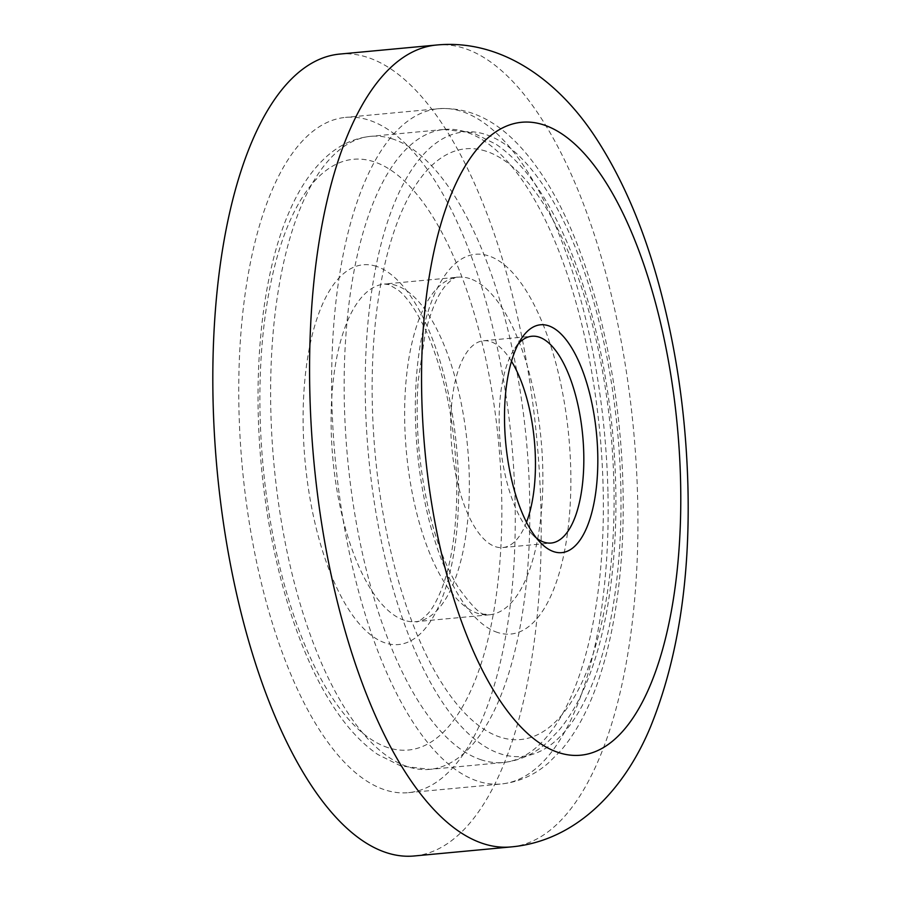 <?xml version="1.0" encoding="UTF-8"?>
<svg xmlns="http://www.w3.org/2000/svg" width="901" height="901" viewBox="0 0 901 901"><rect width="100%" height="100%" fill="white"/><g stroke="black" fill="none" stroke-linecap="round" stroke-linejoin="round"><path stroke-width="0.68" stroke-dasharray="4.5 3.38" d="M518.39 343.709A103.852 41.412 84.7 0 0 514.854 348.214A103.852 41.412 84.7 0 0 499.21 425.846A103.852 41.412 84.7 0 0 532.266 534.439A103.852 41.412 84.7 0 0 536.579 538.201M526.522 522.231A103.852 41.412 -95.3 0 1 502.769 547.571A103.852 41.412 -95.3 0 1 450.838 430.363A103.852 41.412 -95.3 0 1 483.443 340.769A103.852 41.412 -95.3 0 1 511.475 361.278M515.034 500.089A339.091 135.218 84.7 0 0 345.443 117.4A339.091 135.218 84.7 0 0 238.968 409.955A339.091 135.218 84.7 0 0 408.558 792.643A339.091 135.218 84.7 0 0 515.034 500.089M414.483 855.95A402.679 160.569 84.7 0 0 540.915 508.536A402.679 160.569 84.7 0 0 339.531 54.094M620.789 485.853A313.661 125.07 84.7 0 0 485.538 134.44A313.661 125.07 84.7 0 0 365.423 402.488A313.661 125.07 84.7 0 0 500.674 753.9A313.661 125.07 84.7 0 0 620.789 485.853M607.927 491.405A339.091 135.218 84.7 0 0 438.325 108.717A339.091 135.218 84.7 0 0 331.85 401.272A339.091 135.218 84.7 0 0 501.452 783.96A339.091 135.218 84.7 0 0 607.927 491.405M511.239 846.906A402.679 160.569 84.7 0 0 637.671 499.492A402.679 160.569 84.7 0 0 436.287 45.05M481.427 759.892A317.907 126.759 -95.3 0 1 345.477 430.701A317.907 126.759 -95.3 0 1 444.17 129.451A317.907 126.759 -95.3 0 1 466.087 132.064A317.907 126.759 -95.3 0 1 602.037 461.256A317.907 126.759 -95.3 0 1 503.344 762.505A317.907 126.759 -95.3 0 1 481.427 759.892M485.954 151.188A296.711 118.313 84.7 0 0 372.327 404.74A296.711 118.313 84.7 0 0 500.269 737.153A296.711 118.313 84.7 0 0 613.885 483.6A296.711 118.313 84.7 0 0 485.954 151.188M497.712 632.513A190.742 76.056 -95.3 0 1 415.462 418.819A190.742 76.056 -95.3 0 1 488.511 255.828A190.742 76.056 -95.3 0 1 570.75 469.522A190.742 76.056 -95.3 0 1 497.712 632.513M469.669 278.555A169.546 67.609 84.7 0 0 457.978 277.17A169.546 67.609 84.7 0 0 405.337 437.83A169.546 67.609 84.7 0 0 477.845 613.401A169.546 67.609 84.7 0 0 489.536 614.786A169.546 67.609 84.7 0 0 542.177 454.127A169.546 67.609 84.7 0 0 469.669 278.555M388.027 747.65A296.711 118.313 -95.3 0 1 260.096 415.226A296.711 118.313 -95.3 0 1 373.712 161.673A296.711 118.313 -95.3 0 1 501.654 494.097A296.711 118.313 -95.3 0 1 388.027 747.65M392.554 138.945A317.907 126.759 84.7 0 0 370.638 136.333A317.907 126.759 84.7 0 0 271.944 437.571A317.907 126.759 84.7 0 0 407.894 766.762A317.907 126.759 84.7 0 0 429.811 769.375A317.907 126.759 84.7 0 0 528.504 468.137A317.907 126.759 84.7 0 0 392.554 138.945M404.312 620.271A169.546 67.609 -95.3 0 1 331.805 444.7A169.546 67.609 -95.3 0 1 384.445 284.04A169.546 67.609 -95.3 0 1 396.136 285.437A169.546 67.609 -95.3 0 1 468.644 460.997A169.546 67.609 -95.3 0 1 416.003 621.667A169.546 67.609 -95.3 0 1 404.312 620.271M376.269 266.313A190.742 76.056 84.7 0 0 303.232 429.315A190.742 76.056 84.7 0 0 385.47 643.01A190.742 76.056 84.7 0 0 458.519 480.008A190.742 76.056 84.7 0 0 376.269 266.313M514.854 348.214L521.814 337.976M483.443 340.769L531.827 336.253M408.558 792.643L501.452 783.96C518.728 782.124 534.338 775.175 548.27 763.124L560.366 751.096C571.268 738.527 580.74 723.199 588.781 705.123C598.861 682.451 606.778 656.255 612.534 626.533C620.688 583.961 624.179 537.593 622.996 487.407C620.361 366.234 587.677 239.745 539.125 170.537C513.165 133.111 480.74 106.081 438.325 108.717L345.443 117.4M502.769 547.571L551.153 543.044M532.266 534.439L540.994 543.202M444.17 129.451L473.171 132.852L496.248 144.374C511.205 154.69 525.024 169.174 537.672 187.836C551.04 207.5 562.979 230.926 573.509 258.114C593.556 310.552 606.643 369.275 612.781 434.305C618.491 498.287 616.442 557.46 606.643 611.824C601.384 640.397 594.041 665.557 584.625 687.305C577.428 703.918 569.027 718.063 559.42 729.765L548.045 741.692C534.766 753.81 519.866 760.737 503.344 762.505L429.811 769.375L400.81 765.985L377.632 754.385C362.292 743.787 348.169 728.796 335.251 709.436C297.521 653.743 269.906 560.929 261.211 464.646C252.235 368.565 262.428 272.778 289.334 211.577C299.109 188.861 311.172 170.841 325.52 157.506C338.9 145.174 353.935 138.112 370.638 136.333L444.17 129.451M484.941 614.178C480.943 615.192 472.158 606.463 458.609 587.981C438.382 554.667 425.193 508.806 419.066 450.376C416.881 426.398 416.589 403.265 418.165 380.954L425.317 332.706C431.117 310.158 437.875 294.469 445.601 285.64C451.502 279.423 455.624 276.607 457.978 277.17L384.445 284.04L389.041 284.648L398.096 290.009C407.601 297.431 417.411 312.14 427.524 334.113C447.268 380.819 456.998 434.969 456.751 496.575C455.85 534.27 450.838 565.04 441.693 588.905C437.278 599.987 432.784 608.164 428.189 613.412C421.409 620.057 417.354 622.805 416.003 621.667L489.536 614.786L484.941 614.178"/><path stroke-width="1.35" d="M504.583 423.538A114.45 45.636 -95.3 0 1 521.814 337.976A114.45 45.636 -95.3 0 1 570.006 345.196A114.45 45.636 -95.3 0 1 597.746 453.958A114.45 45.636 -95.3 0 1 540.994 543.202A114.45 45.636 -95.3 0 1 504.583 423.538M536.579 538.201A103.852 41.412 84.7 0 0 551.153 543.044A103.852 41.412 84.7 0 0 583.758 453.451A103.852 41.412 84.7 0 0 531.827 336.253A103.852 41.412 84.7 0 0 518.39 343.709M511.475 361.278A103.852 41.412 -95.3 0 1 535.385 457.967A103.852 41.412 -95.3 0 1 526.522 522.231M436.287 45.05L339.531 54.094A402.679 160.569 84.7 0 0 213.086 401.508A402.679 160.569 84.7 0 0 414.483 855.95L511.239 846.906C575.559 841.117 624.292 790.661 650.804 726.15C677.867 659.07 690.245 579.073 687.913 486.157C686.044 415.44 676.212 347.628 658.417 282.734C643.032 226.748 622.354 178.736 596.372 138.686C557.865 79.074 500.123 38.72 436.287 45.05A402.679 160.569 84.7 0 0 309.843 392.464A402.679 160.569 84.7 0 0 511.239 846.906M421.758 396.496A317.907 126.759 84.7 0 0 558.834 752.65A317.907 126.759 84.7 0 0 680.57 480.988A317.907 126.759 84.7 0 0 543.494 124.834A317.907 126.759 84.7 0 0 421.758 396.496"/></g></svg>
